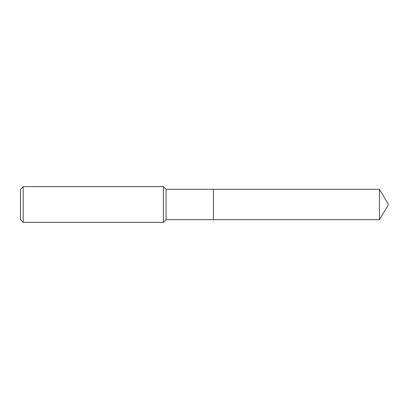 <?xml version="1.0" encoding="UTF-8"?>
<svg xmlns="http://www.w3.org/2000/svg" width="409" height="409" viewBox="0 0 409 409"><rect width="100%" height="100%" fill="white"/><g stroke="black" fill="none" stroke-linecap="round" stroke-linejoin="round"><path stroke-width="0.31" stroke-dasharray="2.04 1.53" d="M166.08 219.689L166.08 189.311M213.437 219.689L213.437 189.311L213.437 219.689M163.401 222.368L163.401 186.632M23.175 222.368L23.175 186.632M20.45 219.643L20.45 189.357M379.424 219.689L379.424 189.311"/><path stroke-width="0.61" d="M166.08 204.5L166.08 219.689L379.424 219.689L379.424 189.311L213.437 189.311L213.437 219.689L213.437 189.311L166.08 189.311L166.08 204.5M23.175 186.632L23.175 222.368L20.45 219.643L20.45 189.357L23.175 186.632L163.401 186.632L163.401 222.368L166.08 219.689M23.175 222.368L163.401 222.368M166.08 189.311L163.401 186.632M379.424 189.311L388.55 204.5L379.424 219.689"/></g></svg>
